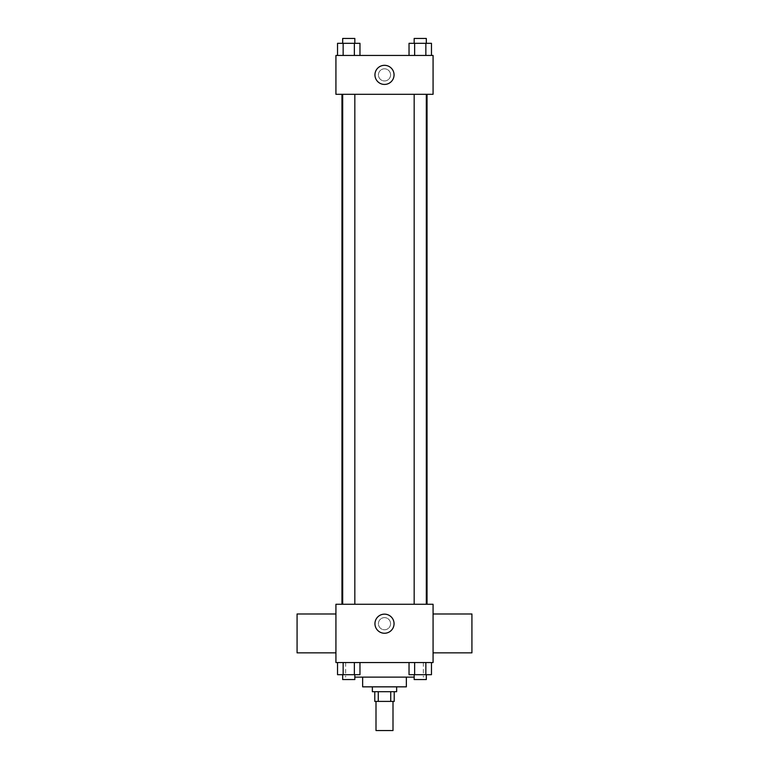 <?xml version="1.0" encoding="UTF-8"?>
<svg xmlns="http://www.w3.org/2000/svg" width="769" height="769" viewBox="0 0 769 769"><rect width="100%" height="100%" fill="white"/><g stroke="black" fill="none" stroke-linecap="round" stroke-linejoin="round"><path stroke-width="0.58" stroke-dasharray="3.85 2.88" d="M392.997 730.55L376.003 730.55M392.997 701.405L376.003 701.405L392.997 701.405M378.271 701.405L374.782 701.405L374.782 691.696L378.271 691.696L378.271 701.405L394.218 701.405L394.218 691.696L390.729 691.696L390.729 701.405M378.271 691.696L374.782 691.696M390.729 691.696L394.218 691.696M372.359 691.696L396.641 691.696M362.641 686.842L406.359 686.842M354.826 677.124L414.174 677.124M384.5 662.551L345.646 662.551L384.5 662.551M337.533 662.551L337.533 674.692L343.147 674.692L337.533 674.692L343.147 674.692L343.147 662.551L354.365 662.551L337.533 662.551L359.969 662.551L343.147 662.551L343.147 674.692L359.969 674.692L354.365 674.692L359.969 674.692L359.969 662.551L354.365 662.551L359.969 662.551L354.365 662.551L354.365 674.692L343.147 674.692L354.365 674.692L354.365 662.551L359.969 662.551L343.147 662.551L359.969 662.551M335.928 662.551L433.072 662.551L433.072 604.271L335.928 604.271L335.928 662.551M409.031 662.551L409.031 674.692L414.635 674.692L409.031 674.692L414.635 674.692L414.635 662.551L425.853 662.551L409.031 662.551L431.467 662.551L414.635 662.551L414.635 674.692L431.467 674.692L425.853 674.692L431.467 674.692L431.467 662.551L425.853 662.551L431.467 662.551L425.853 662.551L425.853 674.692L414.635 674.692L425.853 674.692L425.853 662.551L431.467 662.551L414.635 662.551L431.467 662.551M390.575 623.697A6.075 6.075 0 0 0 381.462 618.439A6.075 6.075 0 0 0 381.462 628.955A6.075 6.075 0 0 0 390.575 623.697A6.075 6.075 0 0 0 381.462 618.439A6.075 6.075 0 0 0 381.462 628.955A6.075 6.075 0 0 0 390.575 623.697M427.045 604.271L341.955 604.271L427.045 604.271M354.826 604.271L342.686 604.271L354.826 604.271L342.686 604.271L354.826 604.271L354.826 94.308L342.686 94.308L354.826 94.308M426.314 604.271L414.174 604.271L426.314 604.271L414.174 604.271L426.314 604.271L426.314 94.308L414.174 94.308L426.314 94.308M335.928 652.843L335.928 613.989L335.928 652.843M433.072 613.989L433.072 652.843L433.072 613.989M471.926 613.989L471.926 652.843M297.074 652.843L297.074 613.989M394.055 623.697A9.555 9.555 0 0 1 379.723 631.974A9.555 9.555 0 0 1 379.723 615.431A9.555 9.555 0 0 1 394.055 623.697M427.045 94.308L341.955 94.308L427.045 94.308M335.928 94.308L433.072 94.308L433.072 55.445L335.928 55.445L335.928 94.308M390.575 74.872A6.075 6.075 0 0 0 381.462 69.623A6.075 6.075 0 0 0 381.462 80.13A6.075 6.075 0 0 0 390.575 74.872A6.075 6.075 0 0 0 381.462 69.623A6.075 6.075 0 0 0 381.462 80.13A6.075 6.075 0 0 0 390.575 74.872M337.533 55.445L337.533 43.304L343.147 43.304L343.147 55.445L337.533 55.445L359.969 55.445L337.533 55.445L359.969 55.445L337.533 55.445L359.969 55.445L337.533 55.445L343.147 55.445L343.147 43.304L359.969 43.304L354.365 43.304L354.365 55.445L354.365 43.304L337.533 43.304L359.969 43.304L359.969 55.445M409.031 55.445L409.031 43.304L414.635 43.304L414.635 55.445L409.031 55.445L431.467 55.445L409.031 55.445L431.467 55.445L409.031 55.445L431.467 55.445L409.031 55.445L414.635 55.445L414.635 43.304L431.467 43.304L425.853 43.304L425.853 55.445L425.853 43.304L409.031 43.304L431.467 43.304L431.467 55.445M335.928 80.947L335.928 68.806L335.938 80.947M433.072 68.806L433.072 80.947L433.062 68.806M394.055 74.872A9.555 9.555 0 0 1 379.723 83.148A9.555 9.555 0 0 1 379.723 66.605A9.555 9.555 0 0 1 394.055 74.872M426.314 43.304L414.174 43.304L426.314 43.304L414.174 43.304L426.314 43.304L426.314 38.45L414.174 38.45L426.314 38.45L414.174 38.45L414.174 43.304M354.826 43.304L342.686 43.304L354.826 43.304L342.686 43.304L354.826 43.304L354.826 38.45L342.686 38.45L354.826 38.45L342.686 38.45L342.686 43.304M425.853 43.304L425.853 55.445M414.635 43.304L414.635 55.445M354.365 43.304L354.365 55.445M343.147 43.304L343.147 55.445M426.314 674.692L414.174 674.692L426.314 674.692L414.174 674.692L426.314 674.692L426.314 679.556L414.174 679.556L426.314 679.556L414.174 679.556L414.174 674.692M354.826 674.692L342.686 674.692L354.826 674.692L342.686 674.692L354.826 674.692L354.826 679.556L342.686 679.556L354.826 679.556L342.686 679.556L342.686 674.692M425.853 662.551L425.853 674.692M414.635 662.551L414.635 674.692M354.365 662.551L354.365 674.692M343.147 662.551L343.147 674.692M345.646 662.551L345.646 677.124M423.354 662.551L423.354 677.124M342.686 94.308L342.686 604.271M414.174 94.308L414.174 604.271"/><path stroke-width="1.15" d="M376.003 701.405L376.003 730.55L392.997 730.55L392.997 701.405M390.729 691.696L390.729 701.405L374.782 701.405L374.782 691.696M390.729 701.405L394.218 701.405L394.218 691.696M396.641 686.842L396.641 691.696L372.359 691.696L372.359 686.842M378.271 691.696L378.271 701.405M406.359 677.124L406.359 686.842L362.641 686.842L362.641 677.124M414.174 677.124L354.826 677.124M433.072 662.551L335.928 662.551L335.928 604.271L433.072 604.271L433.072 662.551M394.055 623.697A9.555 9.555 0 0 1 379.723 631.974A9.555 9.555 0 0 1 379.723 615.431A9.555 9.555 0 0 1 394.055 623.697M433.072 652.843L471.926 652.843L471.926 613.989L433.072 613.989M335.928 613.989L297.074 613.989L297.074 652.843L335.928 652.843M427.045 94.308L427.045 604.271M414.174 604.271L414.174 94.308M354.826 94.308L354.826 604.271M433.072 94.308L335.928 94.308L335.928 55.445L433.072 55.445L433.072 94.308M394.055 74.872A9.555 9.555 0 0 1 379.723 83.148A9.555 9.555 0 0 1 379.723 66.605A9.555 9.555 0 0 1 394.055 74.872M431.467 55.445L431.467 43.304L409.031 43.304L409.031 55.445M425.853 43.304L425.853 55.445M414.635 43.304L414.635 55.445M414.174 43.304L414.174 38.45L426.314 38.45L426.314 43.304M359.969 55.445L359.969 43.304L337.533 43.304L337.533 55.445M354.365 43.304L354.365 55.445M343.147 43.304L343.147 55.445M342.686 43.304L342.686 38.45L354.826 38.45L354.826 43.304M431.467 662.551L431.467 674.692L409.031 674.692L409.031 662.551M425.853 662.551L425.853 674.692M414.635 662.551L414.635 674.692M426.314 674.692L426.314 679.556L414.174 679.556L414.174 674.692M359.969 662.551L359.969 674.692L337.533 674.692L337.533 662.551M354.365 662.551L354.365 674.692M343.147 662.551L343.147 674.692M354.826 674.692L354.826 679.556L342.686 679.556L342.686 674.692M341.955 94.308L341.955 604.271M426.314 604.271L426.314 94.308M342.686 94.308L342.686 604.271"/></g></svg>
